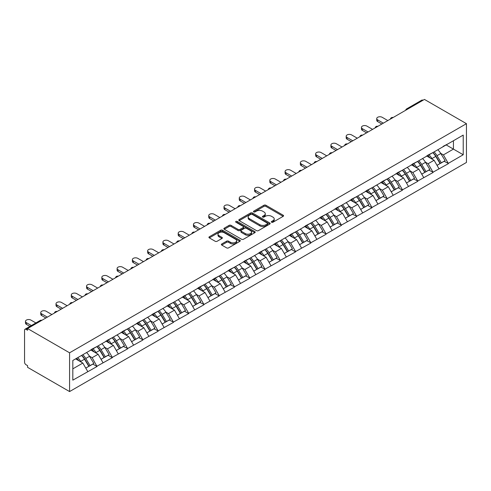 <?xml version="1.0" encoding="UTF-8"?>
<svg xmlns="http://www.w3.org/2000/svg" width="491" height="491" viewBox="0 0 491 491"><rect width="100%" height="100%" fill="white"/><g stroke="black" fill="none" stroke-linecap="round" stroke-linejoin="round"><path stroke-width="0.74" d="M271.615 222.233A0.951 0.546 0 0 0 272.959 222.233L283.172 216.335A1.356 0.786 0 0 0 283.571 215.782A1.356 0.786 0 0 0 283.172 215.224L265.877 205.238A1.356 0.786 0 0 0 263.955 205.238L253.743 211.136A0.951 0.546 0 0 0 253.466 211.523A0.951 0.546 0 0 0 253.743 211.909A0.951 0.546 0 0 0 255.087 211.909L256.412 211.148A4.351 2.51 0 0 1 262.562 211.148L263.998 211.983A4.351 2.51 0 0 1 265.275 213.757A4.351 2.51 0 0 1 263.998 215.531L262.679 216.292A0.951 0.546 0 0 0 262.403 216.684A0.951 0.546 0 0 0 262.679 217.071A0.951 0.546 0 0 0 264.023 217.071L265.349 216.31A4.351 2.51 0 0 1 271.498 216.31L272.941 217.139A4.351 2.51 0 0 1 274.211 218.912A4.351 2.51 0 0 1 272.941 220.692L271.615 221.453A0.951 0.546 0 0 0 271.339 221.84A0.951 0.546 0 0 0 271.615 222.233L271.615 221.453M221.772 243.966A1.356 0.786 0 0 0 221.373 244.518A1.356 0.786 0 0 0 221.772 245.07L226.621 247.875A1.356 0.786 0 0 0 228.542 247.875L239.884 241.327A1.356 0.786 0 0 0 240.283 240.774A1.356 0.786 0 0 0 239.884 240.222L222.589 230.23A1.356 0.786 0 0 0 220.662 230.23L209.326 236.779A1.356 0.786 0 0 0 208.927 237.331A1.356 0.786 0 0 0 209.326 237.89L215.187 241.271A1.356 0.786 0 0 0 217.108 241.271L221.963 238.473A1.356 0.786 0 0 0 222.362 237.914A1.356 0.786 0 0 0 221.963 237.362L219.054 235.686A3.633 2.099 0 0 1 217.992 234.201A3.633 2.099 0 0 1 220.232 232.261A3.633 2.099 0 0 1 224.197 232.716L235.582 239.289A3.633 2.099 0 0 1 236.65 240.774A3.633 2.099 0 0 1 234.403 242.714A3.633 2.099 0 0 1 230.445 242.259L228.542 241.161A1.356 0.786 0 0 0 226.621 241.161L221.772 243.966L221.772 245.07L226.621 242.29L226.621 241.161M27.582 328.553L424.451 99.428L466.45 123.671L69.581 352.802L27.582 328.553L27.582 330.253L26.017 329.344A2.074 1.197 -120 0 0 24.98 329.246A2.074 1.197 -120 0 0 24.55 330.191L24.55 362.186A2.074 1.197 -120 0 0 26.017 364.727L27.582 365.629L27.582 367.329L69.581 391.572L69.581 352.802M256.505 230.623A1.356 0.786 0 0 0 258.426 230.623L269.768 224.074A1.356 0.786 0 0 0 270.167 223.522A1.356 0.786 0 0 0 269.768 222.963L252.472 212.977A1.356 0.786 0 0 0 250.551 212.977L239.209 219.526A1.356 0.786 0 0 0 238.81 220.078A1.356 0.786 0 0 0 239.209 220.637L256.505 230.623M236.275 222.435A0.951 0.546 0 0 1 237.239 222.57L237.239 221.441L254.823 231.592A1.356 0.786 0 0 1 255.222 232.145A1.356 0.786 0 0 1 254.823 232.703L243.487 239.246A1.356 0.786 0 0 1 241.566 239.246L224.27 229.26L224.27 228.155A1.356 0.786 0 0 0 223.871 228.708A1.356 0.786 0 0 0 224.27 229.26M224.27 228.155L229.119 225.351A1.356 0.786 0 0 1 231.04 225.351L238.055 229.401A1.356 0.786 0 0 0 239.976 229.401L243.198 227.542A1.356 0.786 0 0 0 243.597 226.989A1.356 0.786 0 0 0 243.198 226.431L235.895 222.214A0.951 0.546 0 0 1 235.619 221.828A0.951 0.546 0 0 1 236.202 221.318A0.951 0.546 0 0 1 237.239 221.441M69.581 391.572L466.45 162.447L466.45 123.671M81.592 355.416A9.274 5.358 -120 0 1 84.765 359.13L89.092 366.268L92.86 364.095L97.04 366.507L92.148 357.693L89.436 356.128M97.04 366.507L72.815 380.157L72.815 360.486L463.222 135.086L463.222 154.757L448.289 163.38L443.398 154.898L440.685 153.333M432.841 152.627A9.274 5.358 -120 0 1 436.014 156.341L440.341 163.478L444.11 161.3L448.289 163.38M448.289 163.718L433.019 172.194L428.121 163.718L425.415 162.153M417.571 161.447A9.274 5.358 -120 0 1 420.744 165.16L425.071 172.298L428.839 170.119L433.019 172.194M433.019 172.531L417.749 181.013L412.851 172.531L410.138 170.966M402.301 170.26A9.274 5.358 -120 0 1 405.474 173.974L409.795 181.111L413.563 178.939L417.749 181.013M417.749 181.351L402.473 189.827L397.581 181.351L394.868 179.786M387.025 179.08A9.274 5.358 -120 0 1 390.204 182.793L394.525 189.931L398.293 187.752L402.473 190.17L402.473 189.827M402.473 190.17L387.203 198.646L382.311 190.17L379.598 188.599M371.755 187.893A9.274 5.358 -120 0 1 374.928 191.607L379.255 198.745L383.023 196.572L387.203 198.646M387.203 198.984L371.933 207.46L367.035 198.984L364.328 197.419M356.484 196.713A9.274 5.358 -120 0 1 359.658 200.426L363.984 207.564L367.753 205.385L371.933 207.803L371.933 207.46M371.933 207.803L356.662 216.279L351.765 207.803L349.052 206.238M341.208 205.533A9.274 5.358 -120 0 1 344.387 209.24L348.708 216.378L352.477 214.205L356.662 216.279M356.662 216.617L341.386 225.099L336.495 216.617L333.782 215.052M325.938 214.346A9.274 5.358 -120 0 1 329.117 218.059L333.438 225.197L337.207 223.024L341.386 225.099M341.386 225.437L326.116 233.912L321.224 225.437L318.512 223.871M310.668 223.166A9.274 5.358 -120 0 1 313.841 226.879L318.168 234.017L321.936 231.838L326.116 233.912M326.116 234.25L310.846 242.732L305.948 234.25L303.242 232.685M295.398 231.979A9.274 5.358 -120 0 1 298.571 235.692L302.892 242.83L306.666 240.658L310.846 242.732M310.846 243.07L295.576 251.545L290.678 243.07L287.965 241.504M280.122 240.799A9.274 5.358 -120 0 1 283.301 244.512L287.622 251.65L291.39 249.471L295.576 251.889L295.576 251.545M295.576 251.889L280.3 260.365L275.408 251.889L272.695 250.324M264.852 249.612A9.274 5.358 -120 0 1 268.031 253.325L272.352 260.463L276.12 258.291L280.3 260.365M280.3 260.703L265.03 269.185L260.138 260.703L257.425 259.138M249.581 258.432A9.274 5.358 -120 0 1 252.755 262.145L257.081 269.283L260.85 267.104L265.03 269.185M265.03 269.522L249.759 277.998L244.862 269.522L242.149 267.957M234.311 267.251A9.274 5.358 -120 0 1 237.484 270.964L241.805 278.102L245.58 275.924L249.759 277.998M249.759 278.336L234.489 286.818L229.592 278.336L226.879 276.771M219.035 276.065A9.274 5.358 -120 0 1 222.214 279.778L226.535 286.916L230.304 284.743L234.489 286.818M234.489 287.155L219.213 295.631L214.321 287.155L211.609 285.59M203.765 284.884A9.274 5.358 -120 0 1 206.944 288.598L211.265 295.735L215.033 293.557L219.213 295.975L219.213 295.631M219.213 295.975L203.943 304.451L199.051 295.975L196.339 294.404M188.495 293.698A9.274 5.358 -120 0 1 191.668 297.411L195.995 304.549L199.763 302.376L203.943 304.451M203.943 304.788L188.673 313.264L183.775 304.788L181.062 303.223M173.225 302.517A9.274 5.358 -120 0 1 176.398 306.231L180.719 313.368L184.487 311.19L188.673 313.608L188.673 313.264M188.673 313.608L173.403 322.084L168.505 313.608L165.792 312.043M157.949 311.337A9.274 5.358 -120 0 1 161.128 315.044L165.449 322.182L169.217 320.009L173.403 322.084M173.403 322.421L158.127 330.903L153.235 322.421L150.522 320.856M142.678 320.15A9.274 5.358 -120 0 1 145.858 323.864L150.178 331.002L153.947 328.829L158.127 330.903M158.127 331.241L142.856 339.717L137.965 331.241L135.252 329.676M127.408 328.97A9.274 5.358 -120 0 1 130.581 332.683L134.908 339.821L138.677 337.642L142.856 339.717M142.856 340.054L127.586 348.536L122.689 340.054L119.976 338.489M112.138 337.783A9.274 5.358 -120 0 1 115.311 341.497L119.632 348.635L123.401 346.462L127.586 348.536M127.586 348.874L112.316 357.35L107.419 348.874L104.706 347.309M96.862 346.603A9.274 5.358 -120 0 1 100.041 350.316L104.362 357.454L108.13 355.275L112.316 357.693L112.316 357.35M112.316 357.693L97.04 366.169M91.854 349.156L97.04 346.499M92.148 357.693L98.12 354.244L90.577 349.893M103.012 362.72L98.12 354.244M107.124 340.337L112.316 337.685M107.419 348.874L113.39 345.425L105.853 341.073M118.282 353.907L113.39 345.425M122.394 331.523L127.586 328.866M122.689 340.054L128.66 336.611L121.124 332.26M133.558 345.087L128.66 336.611M137.67 322.704L142.856 320.046M137.965 331.241L143.931 327.792L136.394 323.44M148.828 336.267L143.931 327.792M152.94 313.89L158.127 311.233M153.235 322.421L159.207 318.978L151.67 314.621M164.098 327.454L159.207 318.978M168.21 305.071L173.403 302.413M168.505 313.608L174.477 310.159L166.94 305.807M179.375 318.634L174.477 310.159M183.481 296.257L188.673 293.6M183.775 304.788L189.747 301.339L182.21 296.987M194.645 309.821L189.747 301.339M198.757 287.438L203.943 284.78M199.051 295.975L205.023 292.526L197.48 288.174M209.915 301.001L205.023 292.526M214.027 278.618L219.213 275.967M214.321 287.155L220.293 283.706L212.756 279.354M225.185 292.188L220.293 283.706M229.297 269.805L234.489 267.147M229.592 278.336L235.563 274.892L228.027 270.541M240.461 283.368L235.563 274.892M244.567 260.985L249.759 258.327M244.862 269.522L250.833 266.073L243.297 261.721M255.731 274.549L250.833 266.073M259.843 252.171L265.03 249.514M260.138 260.703L266.11 257.253L258.567 252.902M271.001 265.735L266.11 257.253M275.113 243.352L280.3 240.694M275.408 251.889L281.38 248.44L273.843 244.088M286.271 256.916L281.38 248.44M290.384 234.532L295.576 231.881M290.678 243.07L296.65 239.62L289.113 235.269M301.548 248.102L296.65 239.62M305.654 225.719L310.846 223.061M305.948 234.25L311.92 230.807L304.383 226.455M316.818 239.283L311.92 230.807M320.93 216.899L326.116 214.242M321.224 225.437L327.196 221.987L319.653 217.636M332.088 230.463L327.196 221.987M336.2 208.086L341.386 205.428M336.495 216.617L342.466 213.174L334.93 208.816M347.358 221.65L342.466 213.174M351.47 199.266L356.662 196.609M351.765 207.803L357.736 204.354L350.2 200.003M362.634 212.83L357.736 204.354M366.746 190.453L371.933 187.795M367.035 198.984L373.007 195.535L365.47 191.183M377.904 204.017L373.007 195.535M382.016 181.633L387.203 178.976M382.311 190.17L388.283 186.721L380.74 182.37M393.174 195.197L388.283 186.721M397.287 172.814L402.473 170.162M397.581 181.351L403.553 177.902L396.016 173.55M408.444 186.384L403.553 177.902M412.557 164L417.749 161.343M412.851 172.531L418.823 169.088L411.286 164.737M423.721 177.564L418.823 169.088M427.833 155.181L433.019 152.523M428.121 163.718L434.093 160.269L426.556 155.917M438.991 168.744L434.093 160.269M422.984 100.274L407.812 109.033M407.186 109.395A2.074 1.197 120 0 1 407.714 108.977A2.074 1.197 60 0 0 406.677 108.873L421.849 100.115A2.074 1.197 60 0 1 422.886 100.219M443.103 146.367L448.289 143.71M443.398 154.898L453.432 149.104L453.432 140.739L463.222 135.086M446.184 144.925L463.222 154.757M72.815 368.851L82.844 363.058L75.602 358.878M87.742 371.54L82.844 363.058M435.799 156.506L436.284 156.789M420.529 165.326L421.014 165.602M405.259 174.139L405.744 174.422M389.989 182.959L390.474 183.235M374.713 191.772L375.198 192.055M359.443 200.592L359.928 200.874M344.173 209.411L344.657 209.688M328.902 218.225L329.387 218.507M313.626 227.045L314.111 227.321M298.356 235.858L298.841 236.14M283.086 244.678L283.571 244.954M267.816 253.491L268.301 253.773M252.54 262.311L253.025 262.593M237.27 271.13L237.754 271.406M222 279.944L222.484 280.226M206.729 288.763L207.214 289.039M191.453 297.577L191.938 297.859M176.183 306.396L176.668 306.679M160.913 315.216L161.398 315.492M145.643 324.029L146.128 324.312M130.367 332.849L130.851 333.125M115.097 341.662L115.581 341.945M99.826 350.482L100.311 350.758M84.55 359.295L85.035 359.578M271.996 222.362L272.941 221.822A4.351 2.51 0 0 0 274.211 220.048L274.211 218.912M265.275 213.757L265.275 214.886A4.351 2.51 0 0 1 263.998 216.66L263.059 217.206M283.154 216.347L265.877 206.373A1.356 0.786 0 0 0 263.955 206.373L254.123 212.044M269.749 224.086L252.472 214.107A1.356 0.786 0 0 0 250.551 214.107L239.227 220.643M267.362 223.908A0.951 0.546 0 0 0 267.644 223.522A0.951 0.546 0 0 0 267.362 223.129L252.184 214.364A0.951 0.546 0 0 0 250.84 214.364L249.446 215.168A4.351 2.51 0 0 0 248.17 216.948A4.351 2.51 0 0 0 249.446 218.722L259.819 224.712A4.351 2.51 0 0 0 265.969 224.712L267.362 223.908L267.362 225.038A0.951 0.546 0 0 0 267.644 224.651L267.644 223.522M248.17 216.948L248.17 218.078A4.351 2.51 0 0 0 249.446 219.851L249.446 218.722M267.362 225.038L265.969 225.842A4.351 2.51 0 0 1 259.819 225.842L249.446 219.851M224.289 229.272L229.119 226.48L229.119 225.351M243.597 226.989L243.597 228.119A1.356 0.786 0 0 1 243.198 228.671L239.976 230.531A1.356 0.786 0 0 1 238.055 230.531L231.04 226.48A1.356 0.786 0 0 0 229.119 226.48M237.239 222.57L254.804 232.709M245.334 233.606A3.633 2.099 0 0 0 249.299 234.06A3.633 2.099 0 0 0 251.539 232.12A3.633 2.099 0 0 0 250.478 230.635L246.464 228.321A1.356 0.786 0 0 0 244.543 228.321L241.327 230.175A1.356 0.786 0 0 0 240.928 230.733A1.356 0.786 0 0 0 241.327 231.286L245.334 233.606L245.334 234.735A3.633 2.099 0 0 0 249.299 235.189A3.633 2.099 0 0 0 251.539 233.25L251.539 232.12M240.928 230.733L240.928 231.862A1.356 0.786 0 0 0 241.327 232.415L241.327 231.286M245.334 234.735L241.327 232.415M236.65 240.774L236.65 241.903A3.633 2.099 0 0 1 234.403 243.843A3.633 2.099 0 0 1 230.445 243.389L228.542 242.29A1.356 0.786 0 0 0 226.621 242.29M217.992 234.201L217.992 235.33A3.633 2.099 0 0 0 219.054 236.815L219.054 235.686M221.944 238.479L219.054 236.815M239.866 241.339L222.589 231.365A1.356 0.786 0 0 0 220.662 231.365L209.344 237.902M377.659 119.884L377.659 121.584A3.185 1.841 180 0 1 376.726 120.283L376.726 118.583A3.185 1.841 0 0 0 377.659 119.884L383.336 123.161M387.841 120.565L382.164 117.288A3.185 1.841 0 0 0 378.69 116.889A3.185 1.841 0 0 0 376.726 118.583M437.812 149.761A11.354 6.555 60 0 1 440.783 153.499L437.015 155.678A11.354 6.555 -120 0 0 434.044 151.934M437.015 155.678L441.341 162.816L445.11 160.637L440.783 153.499M440.341 163.478L441.341 162.816M444.11 161.3L445.11 160.637M427.551 155.34A9.274 5.358 60 0 1 430.11 157.967M428.999 154.843A11.354 6.555 60 0 1 431.976 158.587L432.399 159.293M437.045 165.381L440.065 163.546L435.744 156.408A11.354 6.555 -120 0 0 432.767 152.67M440.065 163.546L437.008 165.314M377.659 121.584L381.869 124.014M362.389 128.703L362.389 130.397A3.185 1.841 180 0 1 361.456 129.096L361.456 127.402A3.185 1.841 0 0 0 362.389 128.703L368.066 131.981M372.571 129.379L366.887 126.101A3.185 1.841 0 0 0 363.42 125.702A3.185 1.841 0 0 0 361.456 127.402M422.536 158.575A11.354 6.555 60 0 1 425.513 162.318L421.744 164.491A11.354 6.555 -120 0 0 418.768 160.753M421.744 164.491L426.065 171.629L429.84 169.456L425.513 162.318M425.071 172.298L426.065 171.629M428.839 170.119L429.84 169.456M412.28 164.16A9.274 5.358 60 0 1 414.84 166.787M413.729 163.663A11.354 6.555 60 0 1 416.706 167.406L417.129 168.106M421.775 174.195L424.795 172.366L420.474 165.228A11.354 6.555 -120 0 0 417.497 161.484M424.795 172.366L421.738 174.133M362.389 130.397L366.599 132.828M347.112 137.517L347.112 139.217A3.185 1.841 180 0 1 346.186 137.916L346.186 136.222A3.185 1.841 0 0 0 347.112 137.517L352.796 140.8M357.295 138.198L351.617 134.921A3.185 1.841 0 0 0 348.15 134.522A3.185 1.841 0 0 0 346.186 136.222M407.266 167.394A11.354 6.555 60 0 1 410.243 171.132L406.474 173.311A11.354 6.555 -120 0 0 403.498 169.567M406.474 173.311L410.795 180.449L414.564 178.27L410.243 171.132M409.795 181.111L410.795 180.449M413.563 178.939L414.564 178.27M397.01 172.979A9.274 5.358 60 0 1 399.564 175.6M398.459 172.482A11.354 6.555 60 0 1 401.429 176.22L401.859 176.926M406.505 183.014L409.525 181.185L405.198 174.047A11.354 6.555 -120 0 0 402.227 170.303M409.525 181.185L406.468 182.947M347.112 139.217L351.323 141.647M331.842 146.336L331.842 148.03A3.185 1.841 180 0 1 330.909 146.735L330.909 145.035A3.185 1.841 0 0 0 331.842 146.336L337.52 149.614M342.024 147.018L336.347 143.734A3.185 1.841 0 0 0 332.88 143.341A3.185 1.841 0 0 0 330.909 145.035M391.996 176.208A11.354 6.555 60 0 1 394.973 179.952L391.204 182.124A11.354 6.555 -120 0 0 388.228 178.386M391.204 182.124L395.525 189.262L399.293 187.089L394.973 179.952M394.525 189.931L395.525 189.262M398.293 187.752L399.293 187.089M381.734 181.793A9.274 5.358 60 0 1 384.293 184.42M383.183 181.296A11.354 6.555 60 0 1 386.159 185.039L386.589 185.739M391.229 191.834L394.255 189.999L389.928 182.861A11.354 6.555 -120 0 0 386.951 179.123M394.255 189.999L391.192 191.766M331.842 148.03L336.053 150.461M316.572 155.156L316.572 156.85A3.185 1.841 180 0 1 315.639 155.549L315.639 153.855A3.185 1.841 0 0 0 316.572 155.156L322.249 158.433M326.754 155.831L321.077 152.554A3.185 1.841 0 0 0 317.603 152.155A3.185 1.841 0 0 0 315.639 153.855M376.726 185.027A11.354 6.555 60 0 1 379.696 188.771L375.928 190.944A11.354 6.555 -120 0 0 372.957 187.2M375.928 190.944L380.255 198.082L384.023 195.909L379.696 188.771M379.255 198.745L380.255 198.082M383.023 196.572L384.023 195.909M366.464 190.612A9.274 5.358 60 0 1 369.023 193.233M367.912 190.115A11.354 6.555 60 0 1 370.889 193.853L371.313 194.559M375.959 200.647L378.978 198.818L374.658 191.68A11.354 6.555 -120 0 0 371.681 187.936M378.978 198.818L375.922 200.58M316.572 156.85L320.783 159.28M301.302 163.969L301.302 165.663A3.185 1.841 180 0 1 300.369 164.368L300.369 162.668A3.185 1.841 0 0 0 301.302 163.969L306.979 167.247M311.484 164.651L305.801 161.373A3.185 1.841 0 0 0 302.333 160.974A3.185 1.841 0 0 0 300.369 162.668M361.45 193.847A11.354 6.555 60 0 1 364.426 197.585L360.658 199.763A11.354 6.555 -120 0 0 357.681 196.019M360.658 199.763L364.979 206.901L368.753 204.722L364.426 197.585M363.984 207.564L364.979 206.901M367.753 205.385L368.753 204.722M351.194 199.426A9.274 5.358 60 0 1 353.753 202.053M352.642 198.929A11.354 6.555 60 0 1 355.619 202.673L356.043 203.378M360.689 209.467L363.708 207.632L359.387 200.494A11.354 6.555 -120 0 0 356.411 196.756M363.708 207.632L360.652 209.399M301.302 165.663L305.512 168.094M286.026 172.789L286.026 174.483A3.185 1.841 180 0 1 285.093 173.182L285.093 171.488A3.185 1.841 0 0 0 286.026 172.789L291.709 176.066M296.208 173.464L290.531 170.187A3.185 1.841 0 0 0 287.063 169.788A3.185 1.841 0 0 0 285.093 171.488M346.18 202.66A11.354 6.555 60 0 1 349.156 206.404L345.388 208.577A11.354 6.555 -120 0 0 342.411 204.839M345.388 208.577L349.709 215.715L353.477 213.542L349.156 206.404M348.708 216.378L349.709 215.715M352.477 214.205L353.477 213.542M335.924 208.245A9.274 5.358 60 0 1 338.477 210.872M337.372 207.748A11.354 6.555 60 0 1 340.343 211.486L340.772 212.192M345.418 218.28L348.438 216.451L344.111 209.313A11.354 6.555 -120 0 0 341.141 205.569M348.438 216.451L345.376 218.219M286.026 174.483L290.236 176.913M270.756 181.602L270.756 183.303A3.185 1.841 180 0 1 269.823 182.001L269.823 180.307A3.185 1.841 0 0 0 270.756 181.602L276.433 184.88M280.938 182.284L275.261 179.006A3.185 1.841 0 0 0 271.793 178.607A3.185 1.841 0 0 0 269.823 180.307M330.909 211.48A11.354 6.555 60 0 1 333.886 215.218L330.118 217.396A11.354 6.555 -120 0 0 327.141 213.653M330.118 217.396L334.439 224.534L338.207 222.355L333.886 215.218M333.438 225.197L334.439 224.534M337.207 223.024L338.207 222.355M320.648 217.065A9.274 5.358 60 0 1 323.207 219.686M322.096 216.568A11.354 6.555 60 0 1 325.073 220.306L325.502 221.011M330.142 227.1L333.168 225.271L328.841 218.133A11.354 6.555 -120 0 0 325.864 214.389M333.168 225.271L330.105 227.032M270.756 183.303L274.966 185.733M255.486 190.422L255.486 192.116A3.185 1.841 180 0 1 254.553 190.815L254.553 189.121A3.185 1.841 0 0 0 255.486 190.422L261.163 193.7M265.668 191.097L259.991 187.82A3.185 1.841 0 0 0 256.517 187.421A3.185 1.841 0 0 0 254.553 189.121M315.639 220.293A11.354 6.555 60 0 1 318.61 224.037L314.841 226.21A11.354 6.555 -120 0 0 311.871 222.472M314.841 226.21L319.168 233.348L322.937 231.175L318.61 224.037M318.168 234.017L319.168 233.348M321.936 231.838L322.937 231.175M305.377 225.878A9.274 5.358 60 0 1 307.937 228.505M306.826 225.381A11.354 6.555 60 0 1 309.803 229.125L310.226 229.825M314.872 235.913L317.892 234.084L313.571 226.946A11.354 6.555 -120 0 0 310.594 223.209M317.892 234.084L314.835 235.852M255.486 192.116L259.696 194.546M240.216 199.242L240.216 200.936A3.185 1.841 180 0 1 239.283 199.634L239.283 197.941A3.185 1.841 0 0 0 240.216 199.242L245.893 202.519M250.392 199.917L244.714 196.639A3.185 1.841 0 0 0 241.247 196.24A3.185 1.841 0 0 0 239.283 197.941M300.363 229.113A11.354 6.555 60 0 1 303.34 232.851L299.571 235.029A11.354 6.555 -120 0 0 296.595 231.286M299.571 235.029L303.892 242.167L307.661 239.989L303.34 232.851M302.892 242.83L303.892 242.167M306.666 240.658L307.661 239.989M290.107 234.698A9.274 5.358 60 0 1 292.667 237.319M291.556 234.201A11.354 6.555 60 0 1 294.532 237.939L294.956 238.644M299.602 244.733L302.622 242.904L298.301 235.766A11.354 6.555 -120 0 0 295.324 232.022M302.622 242.904L299.565 244.665M240.216 200.936L244.426 203.366M224.939 208.055L224.939 209.749A3.185 1.841 180 0 1 224.006 208.454L224.006 206.754A3.185 1.841 0 0 0 224.939 208.055L230.623 211.333M235.121 208.736L229.444 205.459A3.185 1.841 0 0 0 225.977 205.06A3.185 1.841 0 0 0 224.006 206.754M285.093 237.926A11.354 6.555 60 0 1 288.07 241.67L284.301 243.849A11.354 6.555 -120 0 0 281.325 240.105M284.301 243.849L288.622 250.987L292.39 248.808L288.07 241.67M287.622 251.65L288.622 250.987M291.39 249.471L292.39 248.808M274.831 243.511A9.274 5.358 60 0 1 277.39 246.138M276.286 243.014A11.354 6.555 60 0 1 279.256 246.758L279.686 247.464M284.332 253.552L287.352 251.717L283.025 244.579A11.354 6.555 -120 0 0 280.054 240.842M287.352 251.717L284.289 253.485M224.939 209.749L229.15 212.18M209.669 216.875L209.669 218.569A3.185 1.841 180 0 1 208.736 217.268L208.736 215.574A3.185 1.841 0 0 0 209.669 216.875L215.346 220.152M219.851 217.55L214.174 214.272A3.185 1.841 0 0 0 210.7 213.873A3.185 1.841 0 0 0 208.736 215.574M269.823 246.746A11.354 6.555 60 0 1 272.8 250.49L269.031 252.662A11.354 6.555 -120 0 0 266.054 248.925M269.031 252.662L273.352 259.8L277.12 257.628L272.8 250.49M272.352 260.463L273.352 259.8M276.12 258.291L277.12 257.628M259.561 252.331A9.274 5.358 60 0 1 262.12 254.952M261.009 251.834A11.354 6.555 60 0 1 263.986 255.572L264.416 256.277M269.056 262.366L272.082 260.537L267.755 253.399A11.354 6.555 -120 0 0 264.778 249.655M272.082 260.537L269.019 262.304M209.669 218.569L213.88 220.999M194.399 225.688L194.399 227.388A3.185 1.841 180 0 1 193.466 226.087L193.466 224.387A3.185 1.841 0 0 0 194.399 225.688L200.076 228.966M204.581 226.369L198.904 223.092A3.185 1.841 0 0 0 195.43 222.693A3.185 1.841 0 0 0 193.466 224.387M254.553 255.565A11.354 6.555 60 0 1 257.523 259.303L253.755 261.482A11.354 6.555 -120 0 0 250.784 257.738M253.755 261.482L258.082 268.62L261.85 266.441L257.523 259.303M257.081 269.283L258.082 268.62M260.85 267.104L261.85 266.441M244.291 261.144A9.274 5.358 60 0 1 246.85 263.771M245.739 260.647A11.354 6.555 60 0 1 248.716 264.391L249.14 265.097M253.786 271.185L256.805 269.35L252.484 262.212A11.354 6.555 -120 0 0 249.508 258.475M256.805 269.35L253.749 271.118M194.399 227.388L198.61 229.819M179.129 234.508L179.129 236.202A3.185 1.841 180 0 1 178.196 234.901L178.196 233.207A3.185 1.841 0 0 0 179.129 234.508L184.806 237.785M189.305 235.183L183.628 231.905A3.185 1.841 0 0 0 180.16 231.506A3.185 1.841 0 0 0 178.196 233.207M239.277 264.379A11.354 6.555 60 0 1 242.253 268.123L238.485 270.296A11.354 6.555 -120 0 0 235.508 266.558M238.485 270.296L242.806 277.433L246.574 275.261L242.253 268.123M241.805 278.102L242.806 277.433M245.58 275.924L246.574 275.261M229.021 269.964A9.274 5.358 60 0 1 231.58 272.591M230.469 269.467A11.354 6.555 60 0 1 233.446 273.211L233.869 273.91M238.516 279.999L241.535 278.17L237.214 271.032A11.354 6.555 -120 0 0 234.238 267.288M241.535 278.17L238.479 279.938M179.129 236.202L183.333 238.632M163.853 243.321L163.853 245.021A3.185 1.841 180 0 1 162.92 243.72L162.92 242.026A3.185 1.841 0 0 0 163.853 243.321L169.53 246.605M174.035 244.002L168.358 240.725A3.185 1.841 0 0 0 164.89 240.326A3.185 1.841 0 0 0 162.92 242.026M224.006 273.199A11.354 6.555 60 0 1 226.983 276.936L223.215 279.115A11.354 6.555 -120 0 0 220.238 275.371M223.215 279.115L227.536 286.253L231.304 284.074L226.983 276.936M226.535 286.916L227.536 286.253M230.304 284.743L231.304 284.074M213.745 278.784A9.274 5.358 60 0 1 216.304 281.404M215.199 278.287A11.354 6.555 60 0 1 218.17 282.024L218.599 282.73M223.245 288.818L226.265 286.99L221.938 279.852A11.354 6.555 -120 0 0 218.968 276.108M226.265 286.99L223.202 288.751M163.853 245.021L168.063 247.452M148.583 252.141L148.583 253.835A3.185 1.841 180 0 1 147.65 252.54L147.65 250.84A3.185 1.841 0 0 0 148.583 252.141L154.26 255.418M158.765 252.822L153.088 249.538A3.185 1.841 0 0 0 149.614 249.146A3.185 1.841 0 0 0 147.65 250.84M208.736 282.012A11.354 6.555 60 0 1 211.713 285.756L207.939 287.929A11.354 6.555 -120 0 0 204.968 284.191M207.939 287.929L212.265 295.066L216.034 292.894L211.713 285.756M211.265 295.735L212.265 295.066M215.033 293.557L216.034 292.894M198.474 287.597A9.274 5.358 60 0 1 201.034 290.224M199.923 287.1A11.354 6.555 60 0 1 202.9 290.844L203.323 291.544M207.969 297.638L210.989 295.803L206.668 288.665A11.354 6.555 -120 0 0 203.691 284.927M210.989 295.803L207.932 297.571M148.583 253.835L152.793 256.265M133.313 260.96L133.313 262.654A3.185 1.841 180 0 1 132.38 261.353L132.38 259.659A3.185 1.841 0 0 0 133.313 260.96L138.99 264.238M143.495 261.635L137.818 258.358A3.185 1.841 0 0 0 134.344 257.959A3.185 1.841 0 0 0 132.38 259.659M193.466 290.832A11.354 6.555 60 0 1 196.437 294.575L192.668 296.748A11.354 6.555 -120 0 0 189.692 293.004M192.668 296.748L196.995 303.886L200.764 301.713L196.437 294.575M195.995 304.549L196.995 303.886M199.763 302.376L200.764 301.713M183.204 296.417A9.274 5.358 60 0 1 185.764 299.037M184.653 295.92A11.354 6.555 60 0 1 187.63 299.657L188.053 300.363M192.699 306.452L195.719 304.623L191.398 297.485A11.354 6.555 -120 0 0 188.421 293.741M195.719 304.623L192.662 306.384M133.313 262.654L137.523 265.085M118.043 269.774L118.043 271.468A3.185 1.841 180 0 1 117.11 270.173L117.11 268.473A3.185 1.841 0 0 0 118.043 269.774L123.72 273.051M128.219 270.455L122.541 267.178A3.185 1.841 0 0 0 119.074 266.779A3.185 1.841 0 0 0 117.11 268.473M178.19 299.651A11.354 6.555 60 0 1 181.167 303.389L177.398 305.568A11.354 6.555 -120 0 0 174.422 301.824M177.398 305.568L181.719 312.706L185.488 310.527L181.167 303.389M180.719 313.368L181.719 312.706M184.487 311.19L185.488 310.527M167.934 305.23A9.274 5.358 60 0 1 170.494 307.857M169.383 304.733A11.354 6.555 60 0 1 172.359 308.477L172.783 309.183M177.429 315.271L180.449 313.436L176.128 306.298A11.354 6.555 -120 0 0 173.151 302.56M180.449 313.436L177.392 315.204M118.043 271.468L122.247 273.898M102.766 278.593L102.766 280.287A3.185 1.841 180 0 1 101.833 278.986L101.833 277.292A3.185 1.841 0 0 0 102.766 278.593L108.443 281.871M112.948 279.269L107.271 275.991A3.185 1.841 0 0 0 103.804 275.592A3.185 1.841 0 0 0 101.833 277.292M162.92 308.465A11.354 6.555 60 0 1 165.897 312.208L162.128 314.381A11.354 6.555 -120 0 0 159.152 310.643M162.128 314.381L166.449 321.519L170.217 319.346L165.897 312.208M165.449 322.182L166.449 321.519M169.217 320.009L170.217 319.346M152.658 314.05A9.274 5.358 60 0 1 155.217 316.677M154.113 313.553A11.354 6.555 60 0 1 157.083 317.29L157.513 317.996M162.159 324.085L165.179 322.256L160.852 315.118A11.354 6.555 -120 0 0 157.881 311.374M165.179 322.256L162.116 324.023M102.766 280.287L106.977 282.718M87.496 287.407L87.496 289.107A3.185 1.841 180 0 1 86.563 287.806L86.563 286.112A3.185 1.841 0 0 0 87.496 287.407L93.173 290.684M97.678 288.088L92.001 284.811A3.185 1.841 0 0 0 88.527 284.412A3.185 1.841 0 0 0 86.563 286.112M147.65 317.284A11.354 6.555 60 0 1 150.627 321.022L146.852 323.201A11.354 6.555 -120 0 0 143.881 319.457M146.852 323.201L151.179 330.339L154.947 328.16L150.627 321.022M150.178 331.002L151.179 330.339M153.947 328.829L154.947 328.16M137.388 322.869A9.274 5.358 60 0 1 139.947 325.49M138.836 322.372A11.354 6.555 60 0 1 141.813 326.11L142.237 326.816M146.883 332.904L149.902 331.075L145.582 323.937A11.354 6.555 -120 0 0 142.605 320.193M149.902 331.075L146.846 332.837M87.496 289.107L91.707 291.537M72.226 296.226L72.226 297.92A3.185 1.841 180 0 1 71.293 296.619L71.293 294.925A3.185 1.841 0 0 0 72.226 296.226L77.903 299.504M82.408 296.902L76.731 293.624A3.185 1.841 0 0 0 73.257 293.225A3.185 1.841 0 0 0 71.293 294.925M132.38 326.098A11.354 6.555 60 0 1 135.35 329.842L131.582 332.014A11.354 6.555 -120 0 0 128.605 328.276M131.582 332.014L135.909 339.152L139.677 336.979L135.35 329.842M134.908 339.821L135.909 339.152M138.677 337.642L139.677 336.979M122.118 331.683A9.274 5.358 60 0 1 124.677 334.31M123.566 331.186A11.354 6.555 60 0 1 126.543 334.93L126.966 335.629M131.613 341.718L134.632 339.889L130.311 332.751A11.354 6.555 -120 0 0 127.335 329.013M134.632 339.889L131.576 341.656M72.226 297.92L76.436 300.351M56.956 305.046L56.956 306.74A3.185 1.841 180 0 1 56.023 305.439L56.023 303.745A3.185 1.841 0 0 0 56.956 305.046L62.633 308.323M67.132 305.721L61.455 302.444A3.185 1.841 0 0 0 57.987 302.045A3.185 1.841 0 0 0 56.023 303.745M117.104 334.917A11.354 6.555 60 0 1 120.08 338.655L116.312 340.834A11.354 6.555 -120 0 0 113.335 337.09M116.312 340.834L120.633 347.972L124.401 345.793L120.08 338.655M119.632 348.635L120.633 347.972M123.401 346.462L124.401 345.793M106.848 340.502A9.274 5.358 60 0 1 109.407 343.123M108.296 340.005A11.354 6.555 60 0 1 111.267 343.743L111.696 344.449M116.342 350.537L119.362 348.708L115.041 341.57A11.354 6.555 -120 0 0 112.065 337.826M119.362 348.708L116.306 350.47M56.956 306.74L61.16 309.17M41.68 313.859L41.68 315.553A3.185 1.841 180 0 1 40.747 314.258L40.747 312.558A3.185 1.841 0 0 0 41.68 313.859L47.357 317.137M51.862 314.541L46.185 311.263A3.185 1.841 0 0 0 42.717 310.864A3.185 1.841 0 0 0 40.747 312.558M101.833 343.731A11.354 6.555 60 0 1 104.81 347.475L101.042 349.653A11.354 6.555 -120 0 0 98.065 345.91M101.042 349.653L105.362 356.791L109.131 354.612L104.81 347.475M104.362 357.454L105.362 356.791M108.13 355.275L109.131 354.612M91.572 349.316A9.274 5.358 60 0 1 94.131 351.943M93.02 348.819A11.354 6.555 60 0 1 95.997 352.563L96.426 353.268M101.066 359.357L104.092 357.522L99.765 350.384A11.354 6.555 -120 0 0 96.795 346.646M104.092 357.522L101.029 359.289M41.68 315.553L45.89 317.984M26.41 322.679L26.41 324.373A3.185 1.841 180 0 1 25.477 323.072L25.477 321.378A3.185 1.841 0 0 0 26.41 322.679L31.381 325.545M35.886 322.949L30.915 320.077A3.185 1.841 0 0 0 27.441 319.678A3.185 1.841 0 0 0 25.477 321.378M86.563 352.55A11.354 6.555 60 0 1 89.534 356.294L85.765 358.467A11.354 6.555 -120 0 0 82.795 354.729M85.765 358.467L90.092 365.605L93.861 363.432L89.534 356.294M89.092 366.268L90.092 365.605M92.86 364.095L93.861 363.432M76.553 358.332A9.274 5.358 60 0 1 78.861 360.756M77.75 357.638A11.354 6.555 60 0 1 80.727 361.376L81.15 362.082M85.796 368.17L88.816 366.341L84.495 359.203A11.354 6.555 -120 0 0 81.518 355.459M88.816 366.341L85.759 368.109M26.41 324.373L29.914 326.398M41.293 320.641L26.017 329.344M41.717 320.396A2.074 1.197 -60 0 0 41.195 320.586A2.074 1.197 -120 0 0 40.152 320.482L24.98 329.246M391.916 118.214A2.074 1.197 120 0 1 392.444 117.797A2.074 1.197 -60 0 1 392.966 117.601M376.64 127.028A2.074 1.197 120 0 1 377.168 126.61A2.074 1.197 -60 0 1 377.696 126.42M361.37 135.847A2.074 1.197 120 0 1 361.898 135.43A2.074 1.197 -60 0 1 362.426 135.24M346.1 144.661A2.074 1.197 120 0 1 346.628 144.244A2.074 1.197 -60 0 1 347.155 144.053M330.83 153.48A2.074 1.197 120 0 1 331.351 153.063A2.074 1.197 -60 0 1 331.879 152.873M315.553 162.294A2.074 1.197 120 0 1 316.081 161.877A2.074 1.197 -60 0 1 316.609 161.686M300.283 171.114A2.074 1.197 120 0 1 300.811 170.696A2.074 1.197 -60 0 1 301.339 170.506M285.013 179.933A2.074 1.197 120 0 1 285.541 179.516A2.074 1.197 -60 0 1 286.069 179.319M269.743 188.747A2.074 1.197 120 0 1 270.265 188.329A2.074 1.197 -60 0 1 270.793 188.139M254.467 197.566A2.074 1.197 120 0 1 254.995 197.149A2.074 1.197 -60 0 1 255.523 196.959M239.197 206.38A2.074 1.197 120 0 1 239.725 205.962A2.074 1.197 -60 0 1 240.252 205.772M223.927 215.199A2.074 1.197 120 0 1 224.455 214.782A2.074 1.197 -60 0 1 224.982 214.592M208.657 224.019A2.074 1.197 120 0 1 209.178 223.601A2.074 1.197 -60 0 1 209.706 223.405M193.38 232.832A2.074 1.197 120 0 1 193.908 232.415A2.074 1.197 -60 0 1 194.436 232.225M178.11 241.652A2.074 1.197 120 0 1 178.638 241.234A2.074 1.197 -60 0 1 179.166 241.044M162.84 250.465A2.074 1.197 120 0 1 163.368 250.048A2.074 1.197 -60 0 1 163.896 249.858M147.564 259.285A2.074 1.197 120 0 1 148.092 258.867A2.074 1.197 -60 0 1 148.62 258.677M132.294 268.098A2.074 1.197 120 0 1 132.822 267.681A2.074 1.197 -60 0 1 133.349 267.491M117.024 276.918A2.074 1.197 120 0 1 117.552 276.501A2.074 1.197 -60 0 1 118.079 276.31M101.754 285.737A2.074 1.197 120 0 1 102.281 285.32A2.074 1.197 -60 0 1 102.803 285.124M86.477 294.551A2.074 1.197 120 0 1 87.005 294.134A2.074 1.197 -60 0 1 87.533 293.943M71.207 303.37A2.074 1.197 120 0 1 71.735 302.953A2.074 1.197 -60 0 1 72.263 302.763M55.937 312.184A2.074 1.197 120 0 1 56.465 311.767A2.074 1.197 -60 0 1 56.993 311.576M272.941 221.822L272.941 220.692M262.679 217.071L262.679 216.292M263.998 216.66L263.998 215.531M253.743 211.909L253.743 211.136M263.955 206.373L263.955 205.238M265.877 206.373L265.877 205.238M283.172 216.335L283.172 215.224M239.209 220.637L239.209 219.526M250.551 214.107L250.551 212.977M252.472 214.107L252.472 212.977M269.768 224.074L269.768 222.963M259.819 225.842L259.819 224.712M265.969 225.842L265.969 224.712M231.04 226.48L231.04 225.351M238.055 230.531L238.055 229.401M239.976 230.531L239.976 229.401M243.198 228.671L243.198 227.542M254.823 232.703L254.823 231.592M228.542 242.29L228.542 241.161M230.445 243.389L230.445 242.259M221.963 238.473L221.963 237.362M209.326 237.89L209.326 236.779M220.662 231.365L220.662 230.23M222.589 231.365L222.589 230.23M239.884 241.327L239.884 240.222M435.744 156.408L431.976 158.587M420.474 165.228L416.706 167.406M405.198 174.047L401.429 176.22M389.928 182.861L386.159 185.039M374.658 191.68L370.889 193.853M359.387 200.494L355.619 202.673M344.111 209.313L340.343 211.486M328.841 218.133L325.073 220.306M313.571 226.946L309.803 229.125M298.301 235.766L294.532 237.939M283.025 244.579L279.256 246.758M267.755 253.399L263.986 255.572M252.484 262.212L248.716 264.391M237.214 271.032L233.446 273.211M221.938 279.852L218.17 282.024M206.668 288.665L202.9 290.844M191.398 297.485L187.63 299.657M176.128 306.298L172.359 308.477M160.852 315.118L157.083 317.29M145.582 323.937L141.813 326.11M130.311 332.751L126.543 334.93M115.041 341.57L111.267 343.743M99.765 350.384L95.997 352.563M84.495 359.203L80.727 361.376M406.677 108.873A2.074 2.074 0 0 0 405.676 110.266M393.107 117.521A2.074 2.074 0 0 0 390.406 119.086M377.837 126.34A2.074 2.074 0 0 0 375.13 127.899M362.561 135.154A2.074 2.074 0 0 0 359.86 136.719M347.29 143.973A2.074 2.074 0 0 0 344.59 145.532M332.02 152.793A2.074 2.074 0 0 0 329.32 154.352M316.75 161.607A2.074 2.074 0 0 0 314.044 163.165M301.474 170.426A2.074 2.074 0 0 0 298.774 171.985M286.204 179.24A2.074 2.074 0 0 0 283.503 180.805M270.934 188.059A2.074 2.074 0 0 0 268.233 189.618M255.664 196.879A2.074 2.074 0 0 0 252.957 198.438M240.387 205.692A2.074 2.074 0 0 0 237.687 207.251M225.117 214.512A2.074 2.074 0 0 0 222.417 216.071M209.847 223.325A2.074 2.074 0 0 0 207.147 224.89M194.577 232.145A2.074 2.074 0 0 0 191.871 233.704M179.301 240.958A2.074 2.074 0 0 0 176.6 242.523M164.031 249.778A2.074 2.074 0 0 0 161.33 251.337M148.761 258.597A2.074 2.074 0 0 0 146.06 260.156M133.491 267.411A2.074 2.074 0 0 0 130.784 268.97M118.214 276.23A2.074 2.074 0 0 0 115.514 277.789M102.944 285.044A2.074 2.074 0 0 0 100.244 286.609M87.674 293.863A2.074 2.074 0 0 0 84.974 295.422M72.404 302.683A2.074 2.074 0 0 0 69.697 304.242M57.128 311.497A2.074 2.074 0 0 0 54.427 313.055M41.858 320.316A2.074 2.074 0 0 0 40.152 320.482"/></g></svg>
